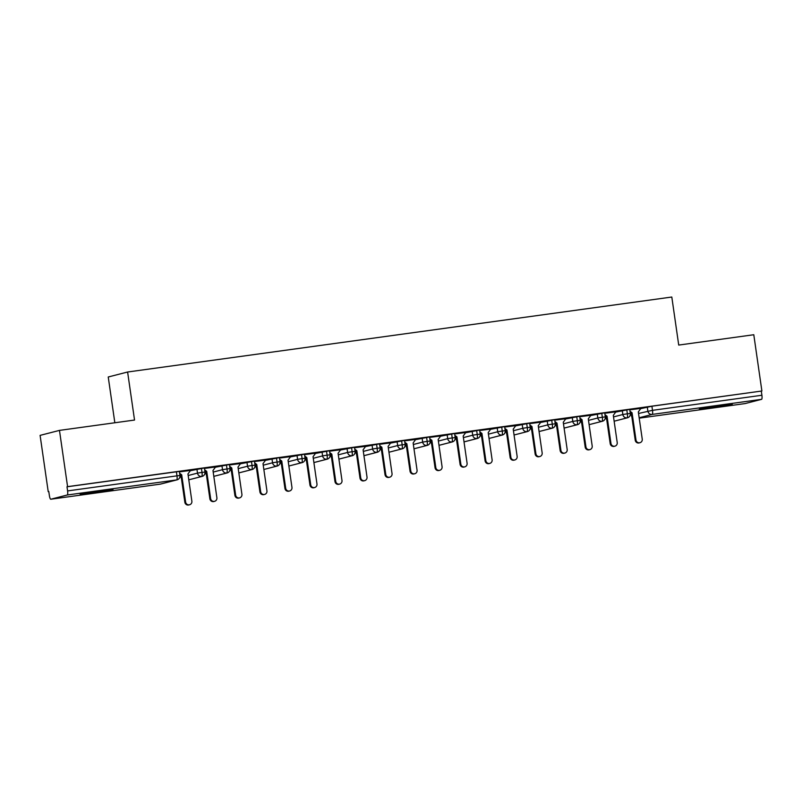 <?xml version="1.0" encoding="UTF-8"?>
<svg xmlns="http://www.w3.org/2000/svg" width="802" height="802" viewBox="0 0 802 802"><rect width="100%" height="100%" fill="white"/><g stroke="black" fill="none" stroke-linecap="round" stroke-linejoin="round"><path stroke-width="1.2" d="M100.33 490.974L113.022 489.571L106.816 490.804L80.12 494.303L100.33 490.974M719.584 405.652L732.276 404.248L726.071 405.491L699.374 408.99L719.584 405.652M48.21 491.636L48.792 491.486L49.383 495.596A3.9 0.902 -97.8 0 0 50.797 499.225A3.9 0.902 -97.8 0 0 50.827 499.225L67.258 494.994A3.9 0.902 -97.8 0 0 67.589 490.914L66.997 486.804L67.579 486.654L59.468 430.393L40.1 435.376L48.21 491.636L48.802 491.556M114.836 422.764L108.24 376.99L127.608 372.008L671.805 297.031L678.723 345.071L753.79 334.735L761.89 390.995L651.906 406.223L652.497 410.333L761.9 395.256L761.309 391.145M761.9 395.256A3.9 0.902 82.2 0 1 761.579 399.336L745.138 403.566A3.9 0.902 82.2 0 1 745.118 403.566A3.9 0.902 82.2 0 1 745.088 403.576L639.214 418.163L745.138 403.566M67.579 486.654L761.89 390.995M59.468 430.393L134.535 420.047L127.608 372.008M640.968 408.368L629.801 409.812M640.708 408.649L651.906 406.223M66.997 486.804L179.367 471.406L179.959 475.516L176.991 475.847L176.39 471.726M190.335 470.704L204.39 467.957L204.981 472.067L202.004 472.398L201.412 468.288M190.535 470.423L179.437 471.867M215.357 467.255L229.412 464.508L230.004 468.619L227.026 468.949L226.435 464.839M215.558 466.975L204.46 468.418M240.379 463.807L254.434 461.06L255.026 465.17L252.049 465.501L251.457 461.391M240.58 463.526L229.472 464.97M265.402 460.358L279.447 457.611L280.038 461.721L277.071 462.052L276.479 457.942M265.602 460.087L254.495 461.521M290.414 456.909L304.469 454.163L305.061 458.273L302.093 458.604L301.492 454.493M290.625 456.639L279.517 458.072M315.437 453.461L329.492 450.724L330.083 454.834L327.106 455.155L326.514 451.045M315.637 453.19L304.539 454.624M340.459 450.022L354.514 447.275L355.106 451.386L352.128 451.716L351.537 447.606M340.66 449.742L329.562 451.185M365.481 446.574L379.536 443.827L380.128 447.937L377.151 448.268L376.559 444.158M365.682 446.293L354.574 447.737M390.504 443.125L404.549 440.378L405.14 444.488L402.173 444.819L401.581 440.709M390.704 442.844L379.597 444.288M415.516 439.676L429.571 436.93L430.163 441.04L427.185 441.371L426.594 437.26M415.727 439.396L404.619 440.839M440.539 436.228L454.594 433.481L455.185 437.591L452.208 437.922L451.616 433.812M440.739 435.957L429.641 437.391M465.561 432.779L479.616 430.032L480.208 434.153L477.23 434.473L476.639 430.363M465.762 432.509L454.664 433.942M490.583 429.331L504.628 426.594L505.23 430.704L502.252 431.025L501.661 426.915M490.784 429.06L479.676 430.494M515.606 425.892L529.651 423.145L530.242 427.255L527.275 427.586L526.683 423.476M515.806 425.611L504.699 427.055M540.618 422.443L554.673 419.697L555.265 423.807L552.287 424.138L551.696 420.027M540.829 422.163L529.721 423.606M565.641 418.995L579.696 416.248L580.287 420.358L577.31 420.689L576.718 416.579M565.841 418.714L554.743 420.158M590.663 415.546L604.718 412.799L605.309 416.91L602.332 417.24L601.741 413.13M590.863 415.276L579.756 416.709M615.685 412.098L629.73 409.351L630.332 413.461L627.354 413.792L626.763 409.682M615.886 411.827L604.778 413.261M613.52 416.92L622.843 414.524A3.9 3.789 -104.4 0 0 627.445 417.792L614.142 421.21L627.024 417.872A3.9 0.902 -97.8 0 0 627.354 413.792L622.843 414.524L622.252 410.413M590.924 415.266L588.277 418.814L592.197 446.042A3.248 3.158 75.6 0 1 589.881 449.621L589.119 449.812A3.248 3.158 -104.4 0 1 585.179 447.105L581.26 419.867L580.087 418.965M390.764 442.834L388.108 446.393L392.038 473.621A3.248 3.158 75.6 0 1 389.722 477.19L388.95 477.39A3.248 3.158 -104.4 0 1 385.02 474.674L381.09 447.446L379.927 446.544M265.662 460.077L263.006 463.626L266.936 490.854A3.248 3.158 75.6 0 1 264.62 494.433L263.848 494.623A3.248 3.158 -104.4 0 1 259.918 491.917L255.988 464.679L254.825 463.777M588.498 420.368L597.821 417.972A3.9 3.789 -104.4 0 0 602.422 421.24L589.119 424.659L602.011 421.321A3.9 0.902 -97.8 0 0 602.332 417.24L597.821 417.972L597.229 413.862M564.097 428.088L576.989 424.769A3.9 0.902 -97.8 0 0 577.31 420.689L572.808 421.411L572.207 417.301M539.074 431.536L551.966 428.218A3.9 0.902 -97.8 0 0 552.287 424.138L547.786 424.859L547.195 420.749M513.44 430.714L522.764 428.308A3.9 3.789 -104.4 0 0 527.365 431.576L514.052 435.005L526.944 431.666A3.9 0.902 -97.8 0 0 527.275 427.586L522.764 428.308L522.172 424.198M488.418 434.153L497.741 431.757A3.9 3.789 -104.4 0 0 502.343 435.025L489.04 438.453L501.922 435.105A3.9 0.902 -97.8 0 0 502.252 431.025L497.741 431.757L497.15 427.646M464.017 441.872L476.909 438.554A3.9 0.902 -97.8 0 0 477.23 434.473L472.719 435.205L472.127 431.095M438.995 445.321L451.887 442.002A3.9 0.902 -97.8 0 0 452.208 437.922L447.706 438.654L447.115 434.544M413.361 444.498L422.684 442.102A3.9 3.789 -104.4 0 0 427.276 445.371L413.972 448.789L426.864 445.451A3.9 0.902 -97.8 0 0 427.185 441.371L422.684 442.092L422.093 437.982M388.338 447.947L397.662 445.551A3.9 3.789 -104.4 0 0 402.263 448.819L388.96 452.238L401.842 448.899A3.9 0.902 -97.8 0 0 402.173 444.819L397.662 445.541L397.07 441.431M363.928 455.666L376.82 452.348A3.9 0.902 -97.8 0 0 377.151 448.268L372.639 448.99L372.048 444.879M338.915 459.105L351.807 455.797A3.9 0.902 -97.8 0 0 352.128 451.716L347.617 452.438L347.025 448.328M313.893 462.553L326.785 459.235A3.9 0.902 -97.8 0 0 327.106 455.155L322.604 455.887L322.013 451.777M288.259 461.731L297.582 459.335A3.9 3.789 -104.4 0 0 302.174 462.604L288.87 466.022L301.763 462.684A3.9 0.902 -97.8 0 0 302.093 458.604L297.582 459.335L296.991 455.225M263.236 465.18L272.56 462.784A3.9 3.789 -104.4 0 0 277.161 466.052L263.858 469.471L276.74 466.132A3.9 0.902 -97.8 0 0 277.071 462.052L272.56 462.784L271.968 458.674M238.826 472.899L251.718 469.581A3.9 0.902 -97.8 0 0 252.049 465.501L247.537 466.223L246.946 462.112M213.813 476.348L226.705 473.03A3.9 0.902 -97.8 0 0 227.026 468.949L222.515 469.671L221.923 465.561M188.169 475.526L197.503 473.12A3.9 3.789 -104.4 0 0 202.094 476.398L188.791 479.817L201.683 476.478A3.9 0.902 -97.8 0 0 202.004 472.398L197.503 473.12L196.911 469.01M639.916 442.724L639.154 442.925A3.248 3.158 -104.4 0 1 635.224 440.208L635.986 440.007A3.248 3.158 75.6 0 0 639.916 442.724A3.248 3.158 75.6 0 0 642.242 439.145L638.312 411.917L640.978 408.278M635.224 440.208L631.294 412.98L630.121 412.068M635.986 440.007L632.056 412.779L630.001 411.185M632.056 412.779L631.294 412.98M614.903 446.173L614.142 446.363A3.248 3.158 -104.4 0 1 610.202 443.656L610.964 443.456A3.248 3.158 75.6 0 0 614.903 446.173A3.248 3.158 75.6 0 0 617.219 442.594L613.299 415.366L615.956 411.727M610.202 443.656L606.282 416.418L605.109 415.516M610.964 443.456L607.044 416.228L604.979 414.634M607.044 416.228L606.282 416.418M585.179 447.105L585.941 446.904A3.248 3.158 75.6 0 0 589.881 449.621M585.941 446.904L582.021 419.677L579.956 418.073M582.021 419.677L581.26 419.867M564.859 453.07L564.097 453.26A3.248 3.158 -104.4 0 1 560.157 450.554L560.919 450.353A3.248 3.158 75.6 0 0 564.859 453.07A3.248 3.158 75.6 0 0 567.174 449.491L563.255 422.263L565.921 418.614M560.157 450.554L556.237 423.316L555.064 422.413M560.919 450.353L556.999 423.125L554.934 421.521M556.999 423.125L556.237 423.316M539.836 456.508L539.074 456.709A3.248 3.158 -104.4 0 1 535.145 453.992L535.906 453.802A3.248 3.158 75.6 0 0 539.836 456.508A3.248 3.158 75.6 0 0 542.162 452.94L538.232 425.702L540.899 422.063M535.145 453.992L531.215 426.764L530.042 425.852M535.906 453.802L531.977 426.564L529.922 424.97M531.977 426.564L531.215 426.764M514.824 459.957L514.052 460.158A3.248 3.158 -104.4 0 1 510.122 457.441L510.884 457.25A3.248 3.158 75.6 0 0 514.824 459.957A3.248 3.158 75.6 0 0 517.14 456.388L513.21 429.15L515.876 425.511M510.122 457.441L506.192 430.213L505.019 429.301M510.884 457.25L506.954 430.012L504.899 428.418M506.954 430.012L506.192 430.213M489.801 463.406L489.04 463.606A3.248 3.158 -104.4 0 1 485.1 460.889L485.862 460.699A3.248 3.158 75.6 0 0 489.801 463.406A3.248 3.158 75.6 0 0 492.117 459.837L488.197 432.599L490.854 428.96M485.1 460.889L481.18 433.661L480.007 432.749M485.862 460.699L481.942 433.461L479.877 431.867M481.942 433.461L481.18 433.661M464.779 466.854L464.017 467.055A3.248 3.158 -104.4 0 1 460.077 464.338L460.839 464.137A3.248 3.158 75.6 0 0 464.779 466.854A3.248 3.158 75.6 0 0 467.095 463.275L463.175 436.047L465.842 432.408M460.077 464.338L456.158 437.11L454.985 436.198M460.839 464.137L456.919 436.91L454.854 435.316M456.919 436.91L456.158 437.11M439.757 470.303L438.995 470.493A3.248 3.158 -104.4 0 1 435.055 467.787L435.817 467.586A3.248 3.158 75.6 0 0 439.757 470.303A3.248 3.158 75.6 0 0 442.072 466.724L438.153 439.496L440.819 435.847M435.055 467.787L431.135 440.549L429.962 439.646M435.817 467.586L431.897 440.358L429.832 438.754M431.897 440.358L431.135 440.549M414.734 473.751L413.972 473.942A3.248 3.158 -104.4 0 1 410.043 471.235L410.804 471.035A3.248 3.158 75.6 0 0 414.734 473.751A3.248 3.158 75.6 0 0 417.06 470.172L413.13 442.945L415.797 439.295M410.043 471.235L406.113 443.997L404.94 443.095M410.804 471.035L406.875 443.807L404.82 442.203M406.875 443.807L406.113 443.997M385.02 474.674L385.782 474.483A3.248 3.158 75.6 0 0 389.722 477.19M385.782 474.483L381.852 447.245L379.797 445.651M381.852 447.245L381.09 447.446M364.699 480.639L363.938 480.839A3.248 3.158 -104.4 0 1 359.998 478.122L360.76 477.932A3.248 3.158 75.6 0 0 364.699 480.639A3.248 3.158 75.6 0 0 367.015 477.07L363.095 449.832L365.752 446.193M359.998 478.122L356.078 450.894L354.905 449.982M360.76 477.932L356.84 450.694L354.775 449.1M356.84 450.694L356.078 450.894M339.677 484.087L338.915 484.288A3.248 3.158 -104.4 0 1 334.975 481.571L335.737 481.38A3.248 3.158 75.6 0 0 339.677 484.087A3.248 3.158 75.6 0 0 341.993 480.518L338.073 453.28L340.74 449.641M334.975 481.571L331.056 454.343L329.883 453.431M335.737 481.38L331.817 454.143L329.752 452.549M331.817 454.143L331.056 454.343M314.655 487.536L313.893 487.736A3.248 3.158 -104.4 0 1 309.953 485.02L310.725 484.819A3.248 3.158 75.6 0 0 314.655 487.536A3.248 3.158 75.6 0 0 316.97 483.957L313.051 456.729L315.717 453.09M309.953 485.02L306.033 457.792L304.86 456.879M310.725 484.819L306.795 457.591L304.73 455.997M306.795 457.591L306.033 457.792M289.632 490.984L288.87 491.175A3.248 3.158 -104.4 0 1 284.941 488.468L285.702 488.268A3.248 3.158 75.6 0 0 289.632 490.984A3.248 3.158 75.6 0 0 291.958 487.405L288.028 460.178L290.695 456.538M284.941 488.468L281.011 461.23L279.838 460.328M285.702 488.268L281.773 461.04L279.718 459.446M281.773 461.04L281.011 461.23M259.918 491.917L260.68 491.716A3.248 3.158 75.6 0 0 264.62 494.433M260.68 491.716L256.75 464.488L254.695 462.884M256.75 464.488L255.988 464.679M239.597 497.882L238.836 498.072A3.248 3.158 -104.4 0 1 234.896 495.365L235.658 495.165A3.248 3.158 75.6 0 0 239.597 497.882A3.248 3.158 75.6 0 0 241.913 494.303L237.993 467.075L240.65 463.426M234.896 495.365L230.976 468.127L229.803 467.225M235.658 495.165L231.738 467.937L229.673 466.333M231.738 467.937L230.976 468.127M214.575 501.32L213.813 501.521A3.248 3.158 -104.4 0 1 209.873 498.804L210.635 498.613A3.248 3.158 75.6 0 0 214.575 501.32A3.248 3.158 75.6 0 0 216.891 497.751L212.971 470.513L215.638 466.874M209.873 498.804L205.954 471.576L204.781 470.674M210.635 498.613L206.715 471.375L204.65 469.782M206.715 471.375L205.954 471.576M189.553 504.769L188.791 504.969A3.248 3.158 -104.4 0 1 184.851 502.252L185.623 502.062A3.248 3.158 75.6 0 0 189.553 504.769A3.248 3.158 75.6 0 0 191.868 501.2L187.949 473.962L190.615 470.323M184.851 502.252L180.931 475.025L179.758 474.112M185.623 502.062L181.693 474.824L179.628 473.23M181.693 474.824L180.931 475.025M761.579 399.336L652.176 414.413L639.154 417.762M638.542 413.471L652.497 410.333A3.9 0.902 82.2 0 1 652.176 414.413A3.9 3.789 -104.4 0 1 647.866 411.075L647.274 406.965M50.827 499.225L160.22 484.147L176.661 479.917L67.258 494.994M67.589 490.914L176.991 475.847A3.9 0.902 -97.8 0 1 176.661 479.917A3.9 3.789 -104.4 0 0 177.072 479.837A3.9 3.9 0 0 0 179.959 475.516M177.072 479.837L160.641 484.067A3.9 3.789 -104.4 0 1 160.22 484.147A3.9 0.902 -97.8 0 0 160.2 484.157A3.9 0.902 -97.8 0 0 160.22 484.147L50.797 499.225M631.064 412.799L631.625 415.256M631.806 416.519A3.9 3.789 -104.4 0 1 631.425 415.306L631.324 415.336A3.9 3.9 0 0 0 631.846 416.799M606.041 416.248L606.603 418.704M581.029 419.687L581.58 422.143M556.007 423.135L556.568 425.591M563.475 423.817L572.808 421.421A3.9 3.789 -104.4 0 0 577.4 424.689A3.9 3.9 0 0 0 580.287 420.358M530.984 426.584L531.546 429.04M538.463 427.265L547.786 424.859A3.9 3.789 -104.4 0 0 552.377 428.138A3.9 3.9 0 0 0 555.265 423.807M505.962 430.032L506.523 432.489M480.939 433.481L481.501 435.937M455.927 436.93L456.478 439.386M463.396 437.601L472.719 435.205A3.9 3.789 -104.4 0 0 477.32 438.473A3.9 3.9 0 0 0 480.208 434.153M430.905 440.378L431.466 442.834M438.373 441.05L447.706 438.654A3.9 3.789 -104.4 0 0 452.298 441.922A3.9 3.9 0 0 0 455.185 437.591M405.882 443.817L406.444 446.273M380.86 447.265L381.421 449.721M355.847 450.714L356.399 453.17M363.316 451.396L372.639 448.99A3.9 3.789 -104.4 0 0 377.241 452.268A3.9 3.9 0 0 0 380.128 447.937M330.825 454.163L331.376 456.619M338.294 454.834L347.617 452.438A3.9 3.789 -104.4 0 0 352.218 455.706A3.9 3.9 0 0 0 355.106 451.386M305.803 457.611L306.364 460.067M313.271 458.283L322.604 455.887A3.9 3.789 -104.4 0 0 327.196 459.155A3.9 3.9 0 0 0 330.083 454.834M280.78 461.06L281.342 463.516M255.758 464.498L256.319 466.954M230.745 467.947L231.297 470.403M238.214 468.629L247.537 466.233A3.9 3.789 -104.4 0 0 252.139 469.501A3.9 3.9 0 0 0 255.026 465.17M205.723 471.396L206.274 473.852M213.192 472.077L222.515 469.671A3.9 3.789 -104.4 0 0 227.116 472.949A3.9 3.9 0 0 0 230.004 468.619M180.701 474.844L181.262 477.3M606.783 419.967A3.9 3.789 -104.4 0 1 606.412 418.754L606.833 420.248M581.771 423.416A3.9 3.789 -104.4 0 1 581.39 422.193L581.811 423.697M556.748 426.864A3.9 3.789 -104.4 0 1 556.367 425.641L556.788 427.145M531.726 430.303A3.9 3.789 -104.4 0 1 531.345 429.09L531.766 430.594M506.704 433.752A3.9 3.789 -104.4 0 1 506.323 432.539L506.744 434.042M481.681 437.2A3.9 3.789 -104.4 0 1 481.31 435.987L481.731 437.481M456.669 440.649A3.9 3.789 -104.4 0 1 456.288 439.436L456.709 440.93M431.646 444.097A3.9 3.789 -104.4 0 1 431.265 442.884M430.784 440.278L431.265 442.874M406.624 447.546A3.9 3.789 -104.4 0 1 406.243 446.323L406.664 447.827M381.602 450.985A3.9 3.789 -104.4 0 1 381.221 449.772L381.642 451.275M356.579 454.433A3.9 3.789 -104.4 0 1 356.208 453.22L356.629 454.724M331.567 457.882A3.9 3.789 -104.4 0 1 331.186 456.669L331.607 458.163M306.544 461.33A3.9 3.789 -104.4 0 1 306.163 460.117L306.585 461.611M281.522 464.779A3.9 3.789 -104.4 0 1 281.141 463.566L281.562 465.06M256.5 468.228A3.9 3.789 -104.4 0 1 256.119 467.015L256.54 468.508M231.477 471.676A3.9 3.789 -104.4 0 1 231.106 470.453L231.527 471.957M206.465 475.115A3.9 3.789 -104.4 0 1 206.084 473.902L206.505 475.406M181.442 478.563A3.9 3.789 -104.4 0 1 181.062 477.35L181.483 478.854M627.445 417.792A3.9 3.9 0 0 0 630.332 413.461M631.324 415.336L630.943 412.699M602.422 421.24A3.9 3.9 0 0 0 605.309 416.91M605.921 416.148L606.302 418.784M577.4 424.689L564.097 428.108M580.909 419.596L581.29 422.233M552.377 428.138L539.074 431.556M555.886 423.045L556.267 425.682M527.365 431.576A3.9 3.9 0 0 0 530.242 427.255M530.864 426.494L531.245 429.13M502.343 435.025A3.9 3.9 0 0 0 505.23 430.704M505.841 429.942L506.222 432.579M477.32 438.473L464.017 441.902M480.819 433.381L481.2 436.027M452.298 441.922L438.995 445.341M455.807 436.829L456.188 439.466M427.276 445.371A3.9 3.9 0 0 0 430.163 441.04M431.165 442.915L431.687 444.378M402.263 448.819A3.9 3.9 0 0 0 405.14 444.488M405.762 443.727L406.143 446.363M377.241 452.268L363.938 455.686M380.739 447.175L381.12 449.812M352.218 455.706L338.915 459.135M355.717 450.624L356.098 453.26M327.196 459.155L313.893 462.584M330.705 454.072L331.086 456.709M302.174 462.604A3.9 3.9 0 0 0 305.061 458.273M305.682 457.511L306.063 460.147M277.161 466.052A3.9 3.9 0 0 0 280.038 461.721M280.66 460.96L281.041 463.596M252.139 469.501L238.836 472.919M255.637 464.408L256.018 467.045M227.116 472.949L213.813 476.368M230.615 467.857L230.996 470.493M202.094 476.398A3.9 3.9 0 0 0 204.981 472.067M205.603 471.305L205.984 473.942M180.58 474.754L180.961 477.39"/></g></svg>
